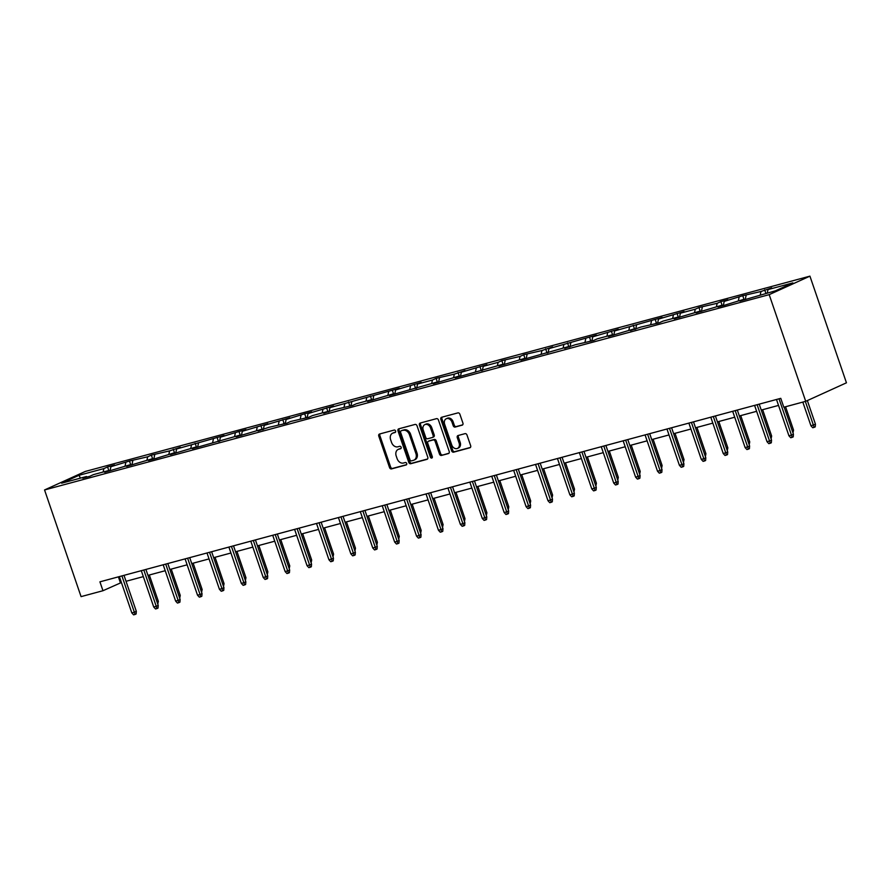 <?xml version="1.0" encoding="UTF-8"?>
<svg xmlns="http://www.w3.org/2000/svg" width="891" height="891" viewBox="0 0 891 891"><rect width="100%" height="100%" fill="white"/><g stroke="black" fill="none" stroke-linecap="round" stroke-linejoin="round"><path stroke-width="1.34" d="M395.593 431.021A1.292 0.991 -114.4 0 0 394.212 430.063L379.566 434.006A1.849 1.414 -114.4 0 0 378.786 436.122L389.534 467.53A1.849 1.414 -114.4 0 0 391.517 468.911L406.151 464.957A1.292 0.991 -114.4 0 0 405.316 462.518L403.423 463.03A5.925 4.544 -114.4 0 1 397.108 458.631L396.205 456.014A5.925 4.544 -114.4 0 1 398.166 449.432A5.925 4.544 -114.4 0 1 398.7 449.242L400.605 448.73A1.292 0.991 -114.4 0 0 399.758 446.291L397.865 446.803A5.925 4.544 -114.4 0 1 391.55 442.404L390.648 439.786A5.925 4.544 -114.4 0 1 392.608 433.204A5.925 4.544 -114.4 0 1 393.154 433.015L395.047 432.503A1.292 0.991 -114.4 0 0 395.593 431.021M462.128 425.185A1.849 1.414 -114.4 0 0 462.908 423.069L459.89 414.259A1.849 1.414 -114.4 0 0 457.918 412.889L441.646 417.266A1.849 1.414 -114.4 0 0 440.867 419.383L451.626 450.801A1.849 1.414 -114.4 0 0 453.597 452.171L469.858 447.783A1.849 1.414 -114.4 0 0 470.648 445.667L466.995 435.031A1.849 1.414 -114.4 0 0 465.024 433.65L458.063 435.532A1.849 1.414 -114.4 0 0 457.283 437.648L459.088 442.927A4.945 3.798 -114.4 0 1 457.451 448.429A4.945 3.798 -114.4 0 1 451.715 444.91L444.642 424.227A4.945 3.798 -114.4 0 1 446.28 418.737A4.945 3.798 -114.4 0 1 452.015 422.245L453.196 425.686A1.849 1.414 -114.4 0 0 455.167 427.067L462.451 425.04M44.55 489.961L81.07 596.625L102.977 590.722L99.926 581.834L780.772 398.333L783.813 407.22L805.72 401.318L769.189 294.643L44.55 489.961L85.28 471.45L809.93 276.143L769.189 294.643M417.033 425.809A1.849 1.414 -114.4 0 0 415.05 424.439L398.789 428.827A1.849 1.414 -114.4 0 0 398.01 430.943L408.757 462.351A1.849 1.414 -114.4 0 0 410.74 463.721L427.001 459.344A1.849 1.414 -114.4 0 0 427.78 457.228L417.033 425.809M420.218 423.047L436.479 418.659A1.849 1.414 -114.4 0 1 438.461 420.04L449.209 451.447A1.849 1.414 -114.4 0 1 448.429 453.564L441.468 455.435A1.849 1.414 -114.4 0 1 439.497 454.065L435.131 441.323A1.849 1.414 -114.4 0 0 433.16 439.954L428.538 441.201A1.849 1.414 -114.4 0 0 427.758 443.317L432.302 456.582A1.292 0.991 -114.4 0 1 430.375 457.094L419.438 425.163A1.849 1.414 -114.4 0 1 420.218 423.047M775.46 290.8L739.898 301.069L743.584 299.387L725.018 305.078L717.99 306.972L721.688 305.301L696.094 312.875L699.78 311.204L674.186 318.778L677.873 317.107L662.993 321.116L659.307 322.787L641.086 327.019L630.383 330.583L634.069 328.913L608.475 336.486L612.162 334.816L597.282 338.825L593.595 340.507L575.374 344.728L564.671 348.303L568.358 346.621L520.867 360.109L524.554 358.427L498.96 366.012L502.647 364.33L455.156 377.817L458.843 376.136L433.249 383.72L436.935 382.05L389.445 395.526L393.131 393.855L367.538 401.429L371.224 399.758L356.344 403.768L352.658 405.438L334.437 409.671L323.734 413.235L327.42 411.564L312.529 415.574L308.843 417.255L290.633 421.476L286.947 423.158L268.726 427.379L258.022 430.954L261.709 429.273L236.115 436.857L239.802 435.176L192.311 448.663L195.998 446.981L170.404 454.566L174.09 452.884L155.524 458.575L148.496 460.469L152.194 458.787L126.6 466.372L130.286 464.701L104.692 472.275L108.379 470.604L93.499 474.613L89.813 476.284L82.785 478.177L86.483 476.507L61.624 483.2L79.021 475.293L103.868 468.599L107.566 466.929L114.583 465.035L110.896 466.706L129.462 461.026L147.683 456.793L151.37 455.112L169.58 450.891L180.294 447.315L176.607 448.997L224.098 435.51L220.411 437.191L238.977 431.5L246.005 429.607L242.319 431.289L267.901 423.704L264.215 425.386L289.809 417.801L286.122 419.483L304.689 413.792L311.716 411.898L308.03 413.569L333.613 405.995L329.926 407.666L399.324 388.287L395.637 389.957L421.231 382.384L417.545 384.054L432.425 380.045L436.111 378.363L454.332 374.142L465.035 370.567L461.349 372.249L486.943 364.664L483.256 366.346L498.136 362.336L501.822 360.655L520.043 356.433L523.73 354.752L541.94 350.531L552.654 346.955L548.967 348.637L596.458 335.15L592.771 336.831L618.365 329.247L614.679 330.917L662.169 317.441L658.482 319.112L684.076 311.538L680.39 313.209L695.27 309.199L698.956 307.529L717.177 303.296L720.864 301.615L727.88 299.732L724.194 301.403L742.771 295.712L760.981 291.491L771.695 287.916L767.997 289.597L792.856 282.892L775.46 290.8M760.246 294.899L760.981 291.491M745.199 299.643L746.101 295.5M744.252 299.888L743.584 299.387M738.338 300.802L739.073 297.394M723.303 305.546L724.194 301.403M722.356 305.802L721.688 305.301M716.431 306.704L717.177 303.296M701.395 311.449L702.286 307.306M700.449 311.705L699.78 311.204M694.534 312.618L695.27 309.199M679.488 317.352L680.39 313.209M678.541 317.608L677.873 317.107M672.627 318.521L673.362 315.102M657.591 323.255L658.482 319.112M656.645 323.511L655.976 323.01M650.731 324.424L651.466 321.005M635.684 329.158L636.575 325.015M634.737 329.414L634.069 328.913M628.823 330.327L629.558 326.908M613.788 335.061L614.679 330.917M612.83 335.317L612.162 334.816M606.916 336.23L607.651 332.811M591.88 340.963L592.771 336.831M590.933 341.22L590.265 340.718M585.019 342.133L585.755 338.714M569.973 346.866L570.864 342.734M569.026 347.122L568.358 346.621M563.112 348.036L563.847 344.617M548.076 352.769L548.967 348.637M547.13 353.025L546.45 352.524M541.205 353.939L541.94 350.531M526.169 358.672L527.06 354.54M525.222 358.928L524.554 358.427M519.308 359.841L520.043 356.433M504.261 364.575L505.164 360.443M503.315 364.831L502.647 364.33M497.401 365.744L498.136 362.336M482.365 370.478L483.256 366.346M481.418 370.734L480.739 370.233M475.493 371.647L476.24 368.239M460.458 376.381L461.349 372.249M459.511 376.637L458.843 376.136M453.597 377.55L454.332 374.142M438.55 382.295L439.452 378.152M437.604 382.54L436.935 382.05M431.69 383.453L432.425 380.045M416.654 388.198L417.545 384.054M415.707 388.454L415.028 387.953M409.782 389.367L410.528 385.948M394.746 394.1L395.637 389.957M393.8 394.357L393.131 393.855M387.886 395.27L388.621 391.851M372.839 400.003L373.741 395.86M371.892 400.259L371.224 399.758M365.978 401.173L366.713 397.754M350.943 405.906L351.834 401.763M349.996 406.162L349.317 405.661M344.071 407.076L344.817 403.656M329.035 411.809L329.926 407.666M328.088 412.065L327.42 411.564M322.174 412.978L322.91 409.559M307.128 417.712L308.03 413.569M306.181 417.968L305.513 417.467M300.267 418.881L301.002 415.462M285.231 423.615L286.122 419.483M284.285 423.871L283.605 423.37M278.36 424.784L279.106 421.365M263.324 429.518L264.215 425.386M262.377 429.774L261.709 429.273M256.463 430.687L257.198 427.279M241.416 435.421L242.319 431.289M240.47 435.677L239.802 435.176M234.556 436.59L235.291 433.182M219.52 441.323L220.411 437.191M218.573 441.58L217.894 441.078M212.648 442.493L213.394 439.085M197.613 447.226L198.504 443.094M196.666 447.482L195.998 446.981M190.752 448.396L191.487 444.988M175.705 453.129L176.607 448.997M174.759 453.385L174.09 452.884M168.844 454.299L169.58 450.891M153.809 459.043L154.7 454.9M152.862 459.288L152.194 458.787M146.937 460.202L147.683 456.793M131.901 464.946L132.792 460.803M130.955 465.202L130.286 464.701M125.041 466.116L125.776 462.696M109.994 470.849L110.896 466.706M109.047 471.105L108.379 470.604M103.133 472.018L103.868 468.599M79.021 475.293L80.39 478.144M805.72 401.318L846.45 382.807L809.93 276.143M102.977 590.722L121.421 582.525M126.043 581.288L143.317 576.622M147.939 575.374L165.225 570.719M169.847 569.472L187.121 564.816M191.754 563.569L209.029 558.913M213.651 557.666L230.936 553.01M235.558 551.763L252.832 547.107M257.466 545.86L274.74 541.205M279.362 539.957L296.647 535.302M301.269 534.054L318.544 529.399M323.177 528.151L340.451 523.496M345.073 522.249L362.359 517.593M366.981 516.346L384.255 511.69M388.888 510.443L406.162 505.776M410.784 504.54L428.07 499.873M432.692 498.626L449.966 493.97M454.599 492.723L471.874 488.068M476.496 486.82L493.781 482.165M498.403 480.917L515.677 476.262M520.299 475.014L537.585 470.359M542.207 469.111L559.492 464.456M564.114 463.209L581.389 458.553M586.011 457.306L603.296 452.65M607.918 451.403L625.204 446.747M629.826 445.5L647.1 440.845M651.722 439.597L669.007 434.942M673.629 433.694L690.915 429.028M695.537 427.791L712.811 423.125M717.433 421.877L734.719 417.222M739.341 415.974L756.626 411.319M761.248 410.072L778.522 405.416M118.392 576.856L120.419 582.792M87.151 477.008L86.483 476.507M767.262 293.005L767.997 289.597M108.969 471.038L107.566 466.929M130.877 465.135L129.462 461.026M152.773 459.233L151.37 455.112M174.681 453.33L173.277 449.209M196.588 447.427L195.174 443.306M218.484 441.524L217.081 437.403M240.392 435.621L238.977 431.5M262.299 429.718L260.885 425.597M284.196 423.815L282.792 419.694M306.103 417.901L304.689 413.792M328.011 411.998L326.596 407.889M349.907 406.096L348.504 401.986M371.814 400.193L370.4 396.083M393.722 394.29L392.307 390.18M415.618 388.387L414.215 384.277M437.526 382.484L436.111 378.363M459.433 376.581L458.019 372.46M481.329 370.678L479.926 366.557M503.237 364.775L501.822 360.655M525.144 358.873L523.73 354.752M547.041 352.97L545.637 348.849M568.948 347.067L567.534 342.946M590.844 341.153L589.441 337.043M612.752 335.25L611.349 331.14M634.659 329.347L633.245 325.237M656.556 323.444L655.152 319.334M678.463 317.541L677.06 313.432M700.371 311.638L698.956 307.529M722.267 305.736L720.864 301.615M744.174 299.833L742.771 295.712M765.892 293.384L764.667 289.809M395.493 432.18L394.245 432.514A5.925 4.544 -114.4 0 0 393.711 432.703L392.608 433.204M398.166 449.432L399.268 448.93A5.925 4.544 -114.4 0 1 399.803 448.741L401.05 448.407M380.112 433.861A1.849 1.414 -114.4 0 0 379.889 435.621L390.637 467.029A1.849 1.414 -114.4 0 0 392.619 468.41L406.608 464.634M399.335 428.671A1.849 1.414 -114.4 0 0 399.112 430.442L409.86 461.85A1.849 1.414 -114.4 0 0 411.842 463.22L427.557 458.988M401.139 430.854A1.292 0.991 -114.4 0 0 400.594 432.335L410.038 459.912A1.292 0.991 -114.4 0 0 411.419 460.87L413.413 460.335A5.925 4.544 -114.4 0 0 413.959 460.146A5.925 4.544 -114.4 0 0 415.919 453.564L409.459 434.719A5.925 4.544 -114.4 0 0 403.144 430.32L402.242 430.353A1.292 0.991 -114.4 0 0 402.019 430.464M413.959 460.146L415.05 459.645A5.925 4.544 -114.4 0 0 417.01 453.062L415.919 453.564M402.242 430.353L404.247 429.818A5.925 4.544 -114.4 0 1 410.562 434.218L417.01 453.062M448.986 453.207L441.468 455.435M429.317 440.845A1.849 1.414 -114.4 0 1 429.64 440.7L434.262 439.452A1.849 1.414 -114.4 0 1 436.234 440.822L440.6 453.564A1.849 1.414 -114.4 0 0 442.571 454.945M420.764 422.902A1.849 1.414 -114.4 0 0 420.541 424.662L431.478 456.593A1.292 0.991 -114.4 0 0 432.313 457.529M430.609 428.114A4.945 3.798 -114.4 0 0 424.873 424.595A4.945 3.798 -114.4 0 0 423.236 430.097L425.731 437.381A1.849 1.414 -114.4 0 0 427.702 438.751L432.324 437.514A1.849 1.414 -114.4 0 0 433.104 435.398L430.609 428.114L431.712 427.613A4.945 3.798 -114.4 0 0 425.976 424.094L424.873 424.595M432.647 437.358L433.427 437.013A1.849 1.414 -114.4 0 0 434.207 434.897L433.104 435.398M431.712 427.613L434.207 434.897M446.28 418.737L447.382 418.235A4.945 3.798 -114.4 0 1 453.107 421.744L454.287 425.196A1.849 1.414 -114.4 0 0 456.27 426.566L462.685 424.84M457.451 448.429L458.553 447.928A4.945 3.798 -114.4 0 0 460.19 442.426L459.088 442.927M458.609 435.387A1.849 1.414 -114.4 0 0 458.386 437.147L460.19 442.426M442.192 417.122A1.849 1.414 -114.4 0 0 441.969 418.881L452.728 450.3A1.849 1.414 -114.4 0 0 454.7 451.67L470.415 447.438M157.028 601.915L158.342 601.314L149.332 575.007M158.342 601.314L157.785 604.131M121.911 575.909L134.341 612.217L136.323 611.315L136.111 613.988L135.009 614.478L134.341 612.217L131.812 612.897L119.383 576.588M136.323 611.315L124.005 575.352M135.009 614.478L133.605 614.857L131.812 612.897M178.935 596.012L180.249 595.411L171.239 569.104M180.249 595.411L179.692 598.229M200.831 590.109L202.146 589.508L193.147 563.201M202.146 589.508L201.6 592.326M143.819 570.006L156.248 606.314L158.23 605.412L158.019 608.074L156.916 608.575L156.248 606.314L153.72 606.994L141.29 570.685M158.23 605.412L145.912 569.438M156.916 608.575L155.513 608.954L153.72 606.994M165.715 564.103L178.144 600.411L180.127 599.509L179.915 602.171L178.824 602.672L178.144 600.411L175.627 601.091L163.187 564.783M180.127 599.509L167.82 563.535M178.824 602.672L177.42 603.051L175.627 601.091M222.739 584.206L224.053 583.605L215.043 557.298M224.053 583.605L223.496 586.423M187.622 558.2L200.052 594.509L202.034 593.606L201.823 596.268L200.72 596.77L200.052 594.509L197.524 595.188L185.094 558.88M202.034 593.606L189.716 557.632M200.72 596.77L199.317 597.148L197.524 595.188M244.646 578.304L245.961 577.702L236.95 551.384M245.961 577.702L245.404 580.52M209.53 552.297L221.959 588.606L223.942 587.704L223.73 590.365L222.627 590.867L221.959 588.606L219.431 589.285L207.002 552.977M223.942 587.704L211.624 551.729M222.627 590.867L221.224 591.245L219.431 589.285M266.543 572.39L267.857 571.799L258.858 545.481M267.857 571.799L267.311 574.617M231.426 546.395L243.856 582.703L245.838 581.801L245.626 584.463L244.535 584.964L243.856 582.703L241.327 583.382L228.898 547.074M245.838 581.801L233.52 545.827M244.535 584.964L243.132 585.342L241.327 583.382M288.45 566.487L289.764 565.896L280.754 539.578M289.764 565.896L289.207 568.714M253.334 540.492L265.763 576.8L267.745 575.898L267.534 578.56L266.431 579.061L265.763 576.8L263.235 577.479L250.805 541.171M267.745 575.898L255.427 539.924M266.431 579.061L265.028 579.44L263.235 577.479M310.358 560.584L311.672 559.994L302.662 533.676M311.672 559.994L311.115 562.811M275.241 534.589L287.67 570.897L289.653 569.995L289.441 572.657L288.339 573.158L287.67 570.897L285.142 571.577L272.713 535.268M289.653 569.995L277.335 534.021M288.339 573.158L286.935 573.537L285.142 571.577M332.254 554.681L333.568 554.091L324.558 527.773M333.568 554.091L333.022 556.908M297.137 528.686L309.567 564.994L311.549 564.092L311.338 566.754L310.246 567.255L309.567 564.994L307.039 565.674L294.609 529.365M311.549 564.092L299.231 528.118M310.246 567.255L308.832 567.634L307.039 565.674M354.161 548.778L355.476 548.188L346.465 521.87M355.476 548.188L354.919 551.006M376.069 542.875L377.383 542.274L368.373 515.967M377.383 542.274L376.826 545.103M397.965 536.972L399.279 536.371L390.269 510.064M399.279 536.371L398.734 539.189M419.873 531.069L421.187 530.468L412.177 504.161M421.187 530.468L420.63 533.286M441.78 525.167L443.094 524.565L434.084 498.258M443.094 524.565L442.537 527.383M463.676 519.264L464.991 518.662L455.98 492.355M464.991 518.662L464.434 521.48M485.584 513.361L486.898 512.759L477.888 486.453M486.898 512.759L486.341 515.577M507.48 507.458L508.806 506.856L499.795 480.55M508.806 506.856L508.249 509.674M529.388 501.555L530.702 500.954L521.692 474.636M530.702 500.954L530.145 503.771M551.295 495.641L552.609 495.051L543.599 468.733M552.609 495.051L552.052 497.869M319.045 522.783L331.474 559.091L333.457 558.189L333.245 560.851L332.143 561.352L331.474 559.091L328.946 559.771L316.517 523.462M333.457 558.189L321.139 522.215M332.143 561.352L330.739 561.731L328.946 559.771M340.952 516.88L353.382 553.188L355.364 552.286L355.153 554.948L354.05 555.449L353.382 553.188L350.854 553.868L338.424 517.56M355.364 552.286L343.046 516.312M354.05 555.449L352.647 555.828L350.854 553.868M362.849 510.966L375.278 547.286L377.261 546.383L377.049 549.045L375.946 549.547L375.278 547.286L372.75 547.965L360.32 511.657M377.261 546.383L364.942 510.409M375.946 549.547L374.543 549.925L372.75 547.965M384.756 505.063L397.186 541.372L399.168 540.481L398.956 543.142L397.854 543.644L397.186 541.372L394.657 542.062L382.228 505.754M399.168 540.481L386.85 504.506M397.854 543.644L396.45 544.022L394.657 542.062M406.652 499.16L419.093 535.469L421.075 534.578L420.864 537.24L419.761 537.73L419.093 535.469L416.565 536.159L404.135 499.84M421.075 534.578L408.757 498.604M419.761 537.73L418.358 538.108L416.565 536.159M428.56 493.258L440.989 529.566L442.972 528.664L442.76 531.326L441.658 531.827L440.989 529.566L438.461 530.245L426.032 493.937M442.972 528.664L430.654 492.69M441.658 531.827L440.254 532.205L438.461 530.245M450.467 487.355L462.897 523.663L464.879 522.761L464.668 525.423L463.565 525.924L462.897 523.663L460.369 524.342L447.939 488.034M464.879 522.761L452.561 486.787M463.565 525.924L462.162 526.303L460.369 524.342M472.364 481.452L484.804 517.76L486.787 516.858L486.575 519.52L485.472 520.021L484.804 517.76L482.276 518.439L469.847 482.131M486.787 516.858L474.469 480.884M485.472 520.021L484.069 520.4L482.276 518.439M494.271 475.549L506.701 511.857L508.683 510.955L508.471 513.617L507.369 514.118L506.701 511.857L504.172 512.537L491.743 476.228M508.683 510.955L496.365 474.981M507.369 514.118L505.965 514.497L504.172 512.537M516.179 469.646L528.608 505.954L530.591 505.052L530.379 507.714L529.276 508.215L528.608 505.954L526.08 506.634L513.65 470.325M530.591 505.052L518.272 469.078M529.276 508.215L527.873 508.594L526.08 506.634M573.191 489.738L574.517 489.148L565.507 462.83M574.517 489.148L573.96 491.966M538.075 463.743L550.515 500.051L552.498 499.149L552.286 501.811L551.184 502.312L550.515 500.051L547.987 500.731L535.547 464.423M552.498 499.149L540.18 463.175M551.184 502.312L549.78 502.691L547.987 500.731M595.099 483.835L596.413 483.245L587.403 456.927M596.413 483.245L595.856 486.063M559.982 457.84L572.412 494.149L574.394 493.246L574.183 495.908L573.08 496.41L572.412 494.149L569.884 494.828L557.454 458.52M574.394 493.246L562.076 457.272M573.08 496.41L571.677 496.788L569.884 494.828M617.006 477.932L618.321 477.342L609.31 451.024M618.321 477.342L617.764 480.16M581.89 451.937L594.319 488.246L596.302 487.344L596.09 490.005L594.988 490.507L594.319 488.246L591.791 488.925L579.362 452.617M596.302 487.344L583.984 451.369M594.988 490.507L593.584 490.885L591.791 488.925M638.903 472.03L640.217 471.439L631.218 445.121M640.217 471.439L639.671 474.257M603.786 446.035L616.227 482.343L618.198 481.441L617.998 484.103L616.895 484.604L616.227 482.343L613.699 483.022L601.258 446.714M618.198 481.441L605.891 445.467M616.895 484.604L615.492 484.982L613.699 483.022M660.81 466.127L662.124 465.525L653.114 439.218M662.124 465.525L661.567 468.354M625.694 440.132L638.123 476.44L640.106 475.538L639.894 478.2L638.791 478.701L638.123 476.44L635.595 477.119L623.165 440.811M640.106 475.538L627.787 439.564M638.791 478.701L637.388 479.08L635.595 477.119M682.718 460.224L684.032 459.622L675.022 433.316M684.032 459.622L683.475 462.44M647.601 434.218L660.031 470.537L662.013 469.635L661.801 472.297L660.699 472.798L660.031 470.537L657.502 471.216L645.073 434.908M662.013 469.635L649.695 433.661M660.699 472.798L659.295 473.177L657.502 471.216M704.614 454.321L705.928 453.719L696.929 427.413M705.928 453.719L705.382 456.537M669.497 428.315L681.927 464.623L683.909 463.732L683.709 466.394L682.606 466.895L681.927 464.623L679.41 465.314L666.969 429.005M683.909 463.732L671.602 427.758M682.606 466.895L681.203 467.274L679.41 465.314M726.521 448.418L727.836 447.817L718.825 421.51M727.836 447.817L727.279 450.634M691.405 422.412L703.834 458.72L705.817 457.829L705.605 460.491L704.503 460.992L703.834 458.72L701.306 459.411L688.877 423.091M705.817 457.829L693.499 421.855M704.503 460.992L703.099 461.36L701.306 459.411M748.429 442.515L749.743 441.914L740.733 415.607M749.743 441.914L749.186 444.732M713.312 416.509L725.742 452.817L727.724 451.915L727.513 454.588L726.41 455.078L725.742 452.817L723.214 453.497L710.784 417.188M727.724 451.915L715.406 415.952M726.41 455.078L725.007 455.457L723.214 453.497M770.325 436.612L771.639 436.011L762.64 409.704M771.639 436.011L771.094 438.829M735.209 410.606L747.638 446.914L749.621 446.012L749.409 448.674L748.317 449.175L747.638 446.914L745.121 447.594L732.68 411.286M749.621 446.012L737.314 410.038M748.317 449.175L746.914 449.554L745.121 447.594M792.233 430.709L793.547 430.108L785.55 406.753M793.547 430.108L792.99 432.926M757.116 404.703L769.546 441.012L771.528 440.109L771.316 442.771L770.214 443.272L769.546 441.012L767.017 441.691L754.588 405.383M771.528 440.109L759.21 404.135M770.214 443.272L768.81 443.651L767.017 441.691M815.454 424.205L815.243 426.867L814.14 427.368L812.737 427.747L810.944 425.787L815.454 424.205L807.357 400.571M814.14 427.368L805.353 401.407M810.944 425.787L802.824 402.097M779.024 398.8L791.453 435.109L793.435 434.207L793.224 436.868L792.121 437.37L791.453 435.109L788.925 435.788L776.495 399.48M793.435 434.207L784.158 407.12M792.121 437.37L790.718 437.748L788.925 435.788M394.245 432.514L393.154 433.015M399.803 448.741L398.7 449.242M392.619 468.41L391.517 468.911M390.637 467.029L389.534 467.53M379.889 435.621L378.786 436.122M411.842 463.22L410.74 463.721M409.86 461.85L408.757 462.351M399.112 430.442L398.01 430.943M410.562 434.218L409.459 434.719M404.247 429.818L403.144 430.32M440.6 453.564L439.497 454.065M436.234 440.822L435.131 441.323M434.262 439.452L433.16 439.954M429.64 440.7L428.538 441.201M431.478 456.593L430.375 457.094M420.541 424.662L419.438 425.163M456.27 426.566L455.167 427.067M454.287 425.196L453.196 425.686M453.107 421.744L452.015 422.245M458.386 437.147L457.283 437.648M454.7 451.67L453.597 452.171M452.728 450.3L451.626 450.801M441.969 418.881L440.867 419.383M402.131 430.398L401.028 430.899M429.473 440.755L428.371 441.257M433.594 436.946L432.491 437.448"/></g></svg>
